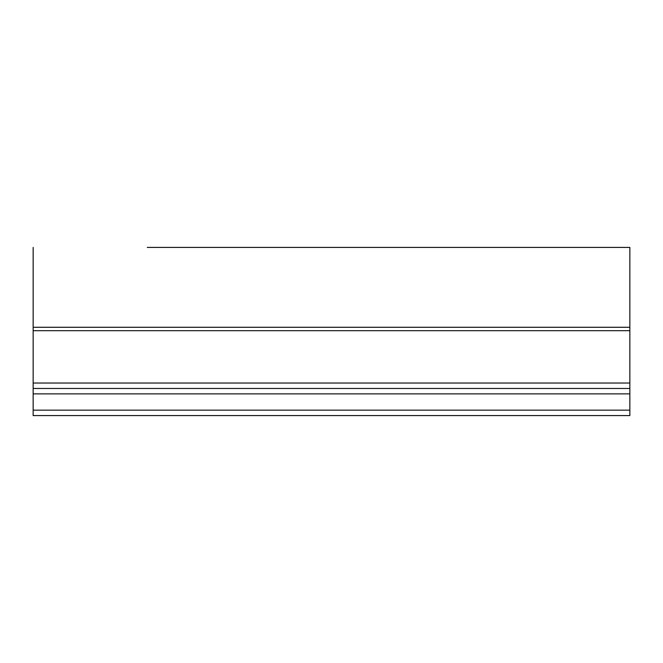 <?xml version="1.0" encoding="UTF-8"?>
<svg xmlns="http://www.w3.org/2000/svg" width="663" height="663" viewBox="0 0 663 663"><rect width="100%" height="100%" fill="white"/><g stroke="black" fill="none" stroke-linecap="round" stroke-linejoin="round"><path stroke-width="0.99" d="M377.844 247.423L271.59 247.423M147.302 247.423L629.85 247.423L629.85 330.688L33.15 330.688L33.15 415.577L629.85 415.577L629.85 393.88L33.15 393.88M33.15 247.423L33.15 330.688M629.85 393.88L629.85 330.688M629.85 388.46L33.15 388.46M502.14 247.423L629.85 247.423M629.85 410.157L33.15 410.157M33.15 327.282L629.85 327.282M33.15 383.032L629.85 383.032"/></g></svg>
